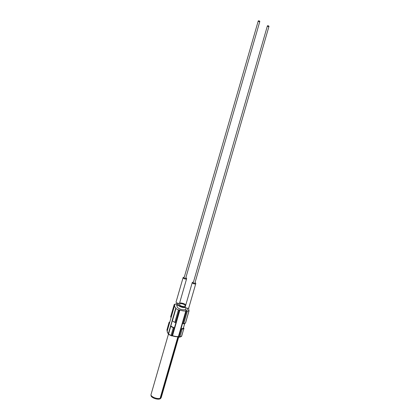 <?xml version="1.0" encoding="UTF-8"?>
<svg xmlns="http://www.w3.org/2000/svg" width="420" height="420" viewBox="0 0 420 420"><rect width="100%" height="100%" fill="white"/><g stroke="black" fill="none" stroke-linecap="round" stroke-linejoin="round"><path stroke-width="0.63" d="M258.562 21.404A0.83 0.336 16.1 0 0 259.817 21.462A0.83 0.336 16.1 0 0 259.481 21.058A0.83 0.336 16.1 0 0 258.227 21A0.83 0.336 16.1 0 0 258.562 21.404M258.227 21L184.065 277.925A0.83 0.336 16.1 0 0 184.406 278.329A0.83 0.336 16.1 0 0 185.661 278.387L259.817 21.462M267.724 26.318A0.83 0.336 16.1 0 0 268.979 26.376A0.83 0.336 16.1 0 0 268.642 25.972A0.83 0.336 16.1 0 0 267.388 25.914A0.83 0.336 16.1 0 0 267.724 26.318M267.388 25.914L193.226 282.839A0.83 0.336 16.1 0 0 193.567 283.248A0.83 0.336 16.1 0 0 194.822 283.3L268.979 26.376M184.249 277.289A1.843 0.74 16.1 0 0 183.094 277.646A1.843 0.74 16.1 0 0 183.85 278.544A1.843 0.74 16.1 0 0 186.638 278.67A1.843 0.74 16.1 0 0 185.882 277.767A1.843 0.74 16.1 0 0 185.845 277.751M183.094 277.646L176.069 301.975A1.843 0.74 16.1 0 0 176.825 302.873A1.843 0.74 16.1 0 0 179.613 302.998A4.515 1.817 16.1 0 1 184.863 304.159A4.515 1.817 16.1 0 1 185.84 304.789M193.41 282.203A1.843 0.74 16.1 0 0 192.255 282.56A1.843 0.74 16.1 0 0 193.011 283.458A1.843 0.74 16.1 0 0 195.799 283.584A1.843 0.74 16.1 0 0 195.043 282.686A1.843 0.74 16.1 0 0 195.006 282.665M192.255 282.56L185.231 306.889A1.843 0.74 16.1 0 0 185.987 307.786A1.843 0.74 16.1 0 0 188.774 307.913L195.799 283.584M178.442 303.35A4.515 1.817 16.1 0 0 179.886 306.054A4.515 1.817 16.1 0 0 185.288 307.199M185.598 307.54A4.793 1.927 -163.9 0 1 179.666 306.358A4.793 1.927 -163.9 0 1 177.702 304.022A4.793 1.927 -163.9 0 1 178.39 303.345M186.023 307.808L185.456 309.766A0.83 0.336 16.1 0 0 185.797 310.17A0.83 0.336 16.1 0 0 187.052 310.228L187.614 308.269M176.862 302.894L176.295 304.852A0.83 0.336 16.1 0 0 176.636 305.256A0.83 0.336 16.1 0 0 177.282 305.461M177.702 304.022L177.067 306.212A4.793 1.927 16.1 0 0 179.03 308.548A4.793 1.927 16.1 0 0 185.514 309.572M159.847 398.438L159.684 399A5.072 2.037 -163.9 0 1 153.132 397.814A5.072 2.037 -163.9 0 1 151.053 395.346L151.084 395.241M184.028 304.479A2.998 1.202 16.1 0 0 179.498 304.274A2.998 1.202 16.1 0 0 180.726 305.734A2.998 1.202 16.1 0 0 185.252 305.939A2.998 1.202 16.1 0 0 184.028 304.479M177.865 336.83L160.099 398.381A5.324 2.142 -163.9 0 1 153.2 397.136A5.324 2.142 -163.9 0 1 151.022 394.543L168.409 334.288M176.61 303.765L174.326 304.385L174.773 305.119A7.376 2.966 16.1 0 0 174.589 305.492A7.376 2.966 16.1 0 0 175.844 307.913L175.938 308.59L178.416 309.918L179.876 310.076A7.376 2.966 16.1 0 0 185.782 311.026L186.438 311.178L182.831 323.668L182.469 323.542L179.062 336.725L181.288 329.023M179.214 310.044L175.607 322.534L174.815 322.408L172.095 320.791L175.697 308.301M185.472 322.964L183.697 323.836L182.831 323.668M182.9 323.71L186.506 311.22L187.299 311.346L189.016 310.69L188.575 309.96A7.376 2.966 16.1 0 0 188.759 309.582A7.376 2.966 16.1 0 0 188.449 308.196M175.607 322.534L179.261 310.028M170.725 316.874L170.94 317.289L174.541 304.799M175.655 322.518L175.959 322.492L174.416 327.847L174.064 327.889L171.838 335.591L172.499 335.622A7.376 2.966 16.1 0 0 178.411 336.572L179.141 337.045M172.21 320.995L168.567 334.136L171.045 335.465L173.266 327.757L170.793 326.429M169.596 322.796L169.323 322.602L167.097 330.309L167.37 330.498M184.727 323.442L183.43 327.936L183.965 328.445L182.149 329.191L179.928 336.893L181.645 336.236L183.866 328.534M166.955 329.931L169.082 322.319L169.827 321.983M178.316 336.814L160.603 398.186L159.726 398.848M177.912 336.83L160.046 398.727M178.742 336.893L161.249 397.499A5.324 2.142 -163.9 0 1 160.603 398.186M160.823 398.055L160.797 398.155A5.072 2.037 -163.9 0 1 160.193 398.806M173.266 327.757L174.064 327.889M169.082 322.319L169.323 322.602M181.356 329.06L182.149 329.191M183.43 327.936A7.466 3.003 -163.9 0 1 180.925 328.892M174.416 327.847A7.466 3.003 -163.9 0 1 170.798 325.904M174.815 322.408L178.416 309.918M175.938 308.59L172.337 321.08M185.414 323.18L189.016 310.69M187.299 311.346L183.697 323.836M174.473 304.762L170.867 317.252M179.876 310.076L172.494 335.869A6.914 2.777 -163.9 0 0 178.033 336.761A0.462 0.284 86.3 0 0 178.18 336.814L179.445 337.103A0.462 0.373 -110.9 0 0 179.928 336.893L179.135 336.767L179.723 337.129L181.44 336.473A0.462 0.373 -110.9 0 0 181.645 336.236L181.708 336.021M168.42 333.758L168.604 334.446L171.638 335.827A0.462 0.373 69.1 0 1 171.355 335.8L171.045 335.465L171.838 335.591A0.462 0.373 69.1 0 1 171.638 335.827A0.462 0.373 69.1 0 0 171.885 335.575L174.111 327.868M170.599 326.078L172.1 320.869M175.749 308.238L175.844 307.913M167.307 330.656L169.391 322.644M171.638 335.827L178.18 336.814A0.462 0.284 86.3 0 0 178.411 336.572L185.782 311.026M179.046 336.961A1.05 0.42 16.1 0 0 178.295 336.767M168.535 333.79C167.785 333.375 167.344 332.462 167.213 331.039A7.376 2.966 16.1 0 0 168.441 333.438M167.422 330.813L166.856 330.02L167.176 330.629M170.546 326.141L168.326 333.848L168.703 334.446M186.638 278.67L179.613 302.998M170.625 316.964L174.232 304.474M185.509 323.096L189.116 310.606M183.451 327.968L184.763 323.431M188.601 310.123L188.759 309.582M167.213 331.039L174.589 305.492M181.44 336.473L183.965 328.445"/></g></svg>
